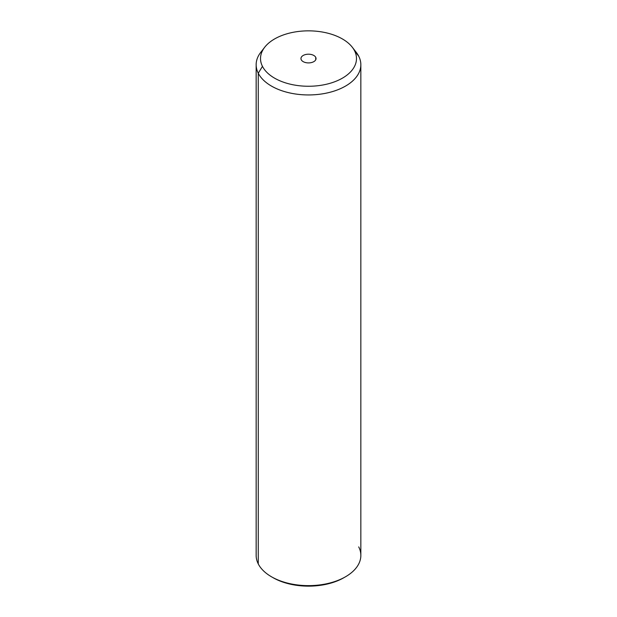 <?xml version="1.0" encoding="UTF-8"?>
<svg xmlns="http://www.w3.org/2000/svg" width="617" height="617" viewBox="0 0 617 617"><rect width="100%" height="100%" fill="white"/><g stroke="black" fill="none" stroke-linecap="round" stroke-linejoin="round"><path stroke-width="0.93" d="M262.965 49.815A52.345 30.218 0 0 0 256.155 64.723A52.345 30.218 0 0 0 258.268 73.23L258.268 563.915A52.345 30.218 0 0 0 271.488 576.779A52.345 30.218 0 0 0 345.512 576.779L343.97 577.666A50.162 28.96 180 0 1 273.03 577.666A50.162 28.96 180 0 1 272.274 577.219A50.162 28.96 0 0 0 344.726 577.219M345.512 576.779A52.345 30.218 0 0 0 358.732 546.901M258.268 563.915L258.268 73.23A52.345 30.218 0 0 0 315.943 94.632A52.345 30.218 0 0 0 360.845 64.723L360.845 555.408A52.345 30.218 180 0 1 315.943 585.325A52.345 30.218 180 0 1 258.268 563.915A52.345 30.218 180 0 1 256.155 555.408L256.155 64.723M360.845 64.723A52.345 30.218 0 0 0 358.732 56.216A52.345 30.218 0 0 0 354.035 49.815M352.299 47.247L356.287 52.383A52.345 30.218 180 0 1 358.732 56.216L354.544 50.756A47.987 27.703 0 0 0 352.299 47.247A47.987 27.703 0 0 0 308.5 30.85A47.987 27.703 0 0 0 264.701 47.247A47.987 27.703 0 0 0 262.456 66.351L258.268 73.23A52.345 30.218 180 0 1 260.713 52.383L264.701 47.247M258.268 73.23L262.456 66.351A47.987 27.703 0 0 0 322.012 85.138A47.987 27.703 0 0 0 354.544 50.756L358.732 56.216A52.345 30.218 180 0 1 323.239 93.722A52.345 30.218 180 0 1 258.268 73.23M262.456 66.351A47.987 27.703 180 0 1 294.988 31.968A47.987 27.703 180 0 1 354.544 50.756A47.987 27.703 180 0 1 322.012 85.138A47.987 27.703 180 0 1 262.456 66.351M315.734 57.327A7.543 4.358 0 0 0 306.379 54.373A7.543 4.358 0 0 0 301.266 59.78A7.543 4.358 0 0 0 310.621 62.733A7.543 4.358 0 0 0 315.734 57.327L315.734 59.78L315.734 57.327A7.543 4.358 180 0 1 316.043 58.553A7.543 4.358 180 0 1 309.572 62.865A7.543 4.358 180 0 1 301.266 59.78A7.543 4.358 180 0 1 300.957 58.553A7.543 4.358 180 0 1 307.428 54.242A7.543 4.358 180 0 1 315.734 57.327M271.488 576.779L273.03 577.666"/></g></svg>
